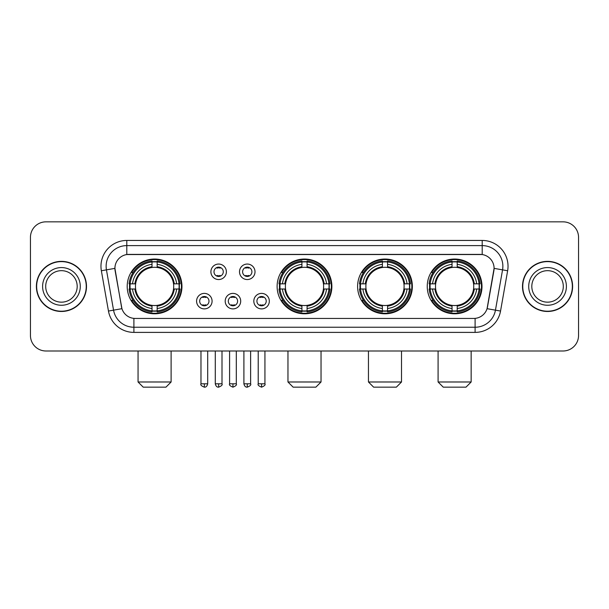 <?xml version="1.0" encoding="UTF-8"?>
<svg xmlns="http://www.w3.org/2000/svg" width="609" height="609" viewBox="0 0 609 609"><rect width="100%" height="100%" fill="white"/><g stroke="black" fill="none" stroke-linecap="round" stroke-linejoin="round"><path stroke-width="0.91" d="M277.118 286.42A27.382 27.382 0 0 0 304.5 313.795A27.382 27.382 0 0 0 331.882 286.42A27.382 27.382 0 0 0 304.5 259.038A27.382 27.382 0 0 0 277.118 286.42M357.605 286.42A27.382 27.382 0 0 0 384.987 313.795A27.382 27.382 0 0 0 412.362 286.42A27.382 27.382 0 0 0 384.987 259.038A27.382 27.382 0 0 0 357.605 286.42M427.244 286.42A27.382 27.382 0 0 0 454.619 313.795A27.382 27.382 0 0 0 482.001 286.42A27.382 27.382 0 0 0 454.619 259.038A27.382 27.382 0 0 0 427.244 286.42M127.205 286.42A27.382 27.382 0 0 0 154.587 313.795A27.382 27.382 0 0 0 181.962 286.42A27.382 27.382 0 0 0 154.587 259.038A27.382 27.382 0 0 0 127.205 286.42M212.084 301.143A7.75 7.75 0 0 1 204.335 308.892A7.75 7.75 0 0 1 196.585 301.143A7.75 7.75 0 0 1 204.335 293.393A7.75 7.75 0 0 1 212.084 301.143M199.683 301.143A4.651 4.651 0 0 0 204.335 305.794A4.651 4.651 0 0 0 208.986 301.143A4.651 4.651 0 0 0 204.335 296.492A4.651 4.651 0 0 0 199.683 301.143M240.7 301.143A7.75 7.75 0 0 1 232.95 308.892A7.75 7.75 0 0 1 225.201 301.143A7.75 7.75 0 0 1 232.95 293.393A7.75 7.75 0 0 1 240.7 301.143M228.306 301.143A4.651 4.651 0 0 0 232.95 305.794A4.651 4.651 0 0 0 237.601 301.143A4.651 4.651 0 0 0 232.95 296.492A4.651 4.651 0 0 0 228.306 301.143M269.323 301.143A7.75 7.75 0 0 1 261.573 308.892A7.75 7.75 0 0 1 253.824 301.143A7.75 7.75 0 0 1 261.573 293.393A7.75 7.75 0 0 1 269.323 301.143M256.922 301.143A4.651 4.651 0 0 0 261.573 305.794A4.651 4.651 0 0 0 266.224 301.143A4.651 4.651 0 0 0 261.573 296.492A4.651 4.651 0 0 0 256.922 301.143M226.388 271.797A7.75 7.75 0 0 1 218.646 279.546A7.75 7.75 0 0 1 210.897 271.797A7.75 7.75 0 0 1 218.646 264.055A7.75 7.75 0 0 1 226.388 271.797M213.995 271.797A4.651 4.651 0 0 0 218.646 276.448A4.651 4.651 0 0 0 223.29 271.797A4.651 4.651 0 0 0 218.646 267.153A4.651 4.651 0 0 0 213.995 271.797M255.011 271.797A7.75 7.75 0 0 1 247.262 279.546A7.75 7.75 0 0 1 239.512 271.797A7.75 7.75 0 0 1 247.262 264.055A7.75 7.75 0 0 1 255.011 271.797M242.61 271.797A4.651 4.651 0 0 0 247.262 276.448A4.651 4.651 0 0 0 251.913 271.797A4.651 4.651 0 0 0 247.262 267.153A4.651 4.651 0 0 0 242.61 271.797M108.463 311.054L101.36 270.761A25.829 25.829 0 0 1 126.794 240.441L482.206 240.441A25.829 25.829 0 0 1 507.64 270.761L500.537 311.054A25.829 25.829 0 0 1 475.104 332.392L133.896 332.392A25.829 25.829 0 0 1 108.463 311.054L121.929 308.679L115.124 270.761A13.946 13.946 0 0 1 128.857 254.395L480.143 254.395A13.946 13.946 0 0 1 493.876 270.761L487.497 306.921A13.946 13.946 0 0 1 473.764 318.446L135.236 318.446A13.946 13.946 0 0 1 121.503 306.921L114.911 268.371L106.446 269.863A20.66 20.66 0 0 1 126.794 245.61L482.206 245.61A20.66 20.66 0 0 1 502.554 269.863L495.452 310.156A20.66 20.66 0 0 1 475.104 327.231L133.896 327.231A20.66 20.66 0 0 1 113.548 310.156L106.446 269.863A20.66 20.66 0 0 1 106.133 266.27M129.664 289.001A25.053 25.053 0 0 1 129.664 283.84M429.703 289.001A25.053 25.053 0 0 1 429.703 283.84M360.064 289.001A25.053 25.053 0 0 1 360.064 283.84M279.577 289.001A25.053 25.053 0 0 1 279.577 283.84M36.388 286.42A25.053 25.053 0 0 0 61.448 311.473A25.053 25.053 0 0 0 86.501 286.42A25.053 25.053 0 0 0 61.448 261.368A25.053 25.053 0 0 0 36.388 286.42M522.499 286.42A25.053 25.053 0 0 0 547.552 311.473A25.053 25.053 0 0 0 572.612 286.42A25.053 25.053 0 0 0 547.552 261.368A25.053 25.053 0 0 0 522.499 286.42M126.794 240.441L126.794 254.547L482.206 254.547L482.206 240.441M114.911 268.341L115.063 266.27M473.764 318.446L135.236 318.446M507.64 270.761L494.089 268.371L487.071 308.679L500.537 311.054M487.497 306.921L487.413 307.362M121.587 307.362L121.503 306.921M578.55 237.343A15.499 15.499 0 0 0 563.051 221.843L45.949 221.843A15.499 15.499 0 0 0 30.45 237.343L30.45 335.498A15.499 15.499 0 0 0 45.949 350.99L563.051 350.99A15.499 15.499 0 0 0 578.55 335.498L578.55 237.343L578.55 335.498M30.45 237.343L30.45 335.498M563.051 221.843L45.949 221.843M45.949 350.99L563.051 350.99M77.191 286.42A15.743 15.743 0 0 0 61.448 270.67A15.743 15.743 0 0 0 45.698 286.42A15.743 15.743 0 0 0 61.448 302.163A15.743 15.743 0 0 0 77.191 286.42A15.743 15.743 0 0 1 61.448 302.163A15.743 15.743 0 0 1 45.698 286.42M86.242 286.42A24.794 24.794 0 0 0 61.448 261.626A24.794 24.794 0 0 0 36.647 286.42A24.794 24.794 0 0 0 61.448 311.214A24.794 24.794 0 0 0 86.242 286.42M563.302 286.42A15.743 15.743 0 0 0 547.552 270.67A15.743 15.743 0 0 0 531.809 286.42A15.743 15.743 0 0 0 547.552 302.163A15.743 15.743 0 0 0 563.302 286.42A15.743 15.743 0 0 1 547.552 302.163A15.743 15.743 0 0 1 531.809 286.42M572.353 286.42A24.794 24.794 0 0 0 547.552 261.626A24.794 24.794 0 0 0 522.758 286.42A24.794 24.794 0 0 0 547.552 311.214A24.794 24.794 0 0 0 572.353 286.42M165.952 387.157L143.222 387.157L138.053 381.988L171.114 381.988L165.952 387.157M173.527 289.001A19.115 19.115 0 0 0 157.168 267.48L157.168 266.719L157.168 267.48A19.115 19.115 0 0 0 135.647 289.001A19.115 19.115 0 0 0 173.527 289.001L174.288 289.001L173.527 289.001A19.115 19.115 0 0 1 157.168 305.36L157.168 308.481A22.213 22.213 0 0 0 176.648 289.001L180.081 289.001A25.624 25.624 0 0 1 157.168 311.915L157.168 310.872A24.588 24.588 0 0 0 179.038 289.001M130.181 289.001A24.535 24.535 0 0 1 130.181 283.84M157.168 262.015A24.535 24.535 0 0 0 152.006 262.015M178.985 283.84A24.535 24.535 0 0 1 178.985 289.001M180.081 283.84A25.624 25.624 0 0 0 157.168 260.926L157.168 261.969A24.588 24.588 0 0 1 179.038 283.84L180.081 283.84M129.093 289.001A25.624 25.624 0 0 0 152.006 311.915L152.006 310.872A24.588 24.588 0 0 1 130.136 289.001L129.093 289.001M179.038 283.84L176.648 283.84A22.213 22.213 0 0 0 157.168 264.359L157.168 261.969M157.168 310.872L157.168 308.481M130.136 289.001L132.526 289.001A22.213 22.213 0 0 0 152.006 308.481L152.006 310.872M157.168 264.359L157.168 266.719A19.869 19.869 0 0 1 174.288 283.84L176.648 283.84M176.648 289.001L174.288 289.001A19.869 19.869 0 0 1 157.168 306.121L157.168 305.36M152.006 308.481L152.006 305.36A19.115 19.115 0 0 1 135.647 289.001L132.526 289.001M173.527 283.84L174.288 283.84M157.168 310.818A24.535 24.535 0 0 1 152.006 310.818M152.006 260.926A25.624 25.624 0 0 0 129.093 283.84L130.136 283.84A24.588 24.588 0 0 1 152.006 261.969L152.006 260.926M152.006 261.969L152.006 264.359A22.213 22.213 0 0 0 132.526 283.84L130.136 283.84M132.526 283.84L134.886 283.84A19.869 19.869 0 0 1 152.006 266.719L152.006 264.359M134.886 283.84L135.647 283.84L134.886 283.84M152.006 305.36L152.006 306.121A19.869 19.869 0 0 1 134.886 289.001M133.089 272.474L131.628 272.474A26.865 26.865 0 0 1 181.452 286.42A26.865 26.865 0 0 1 131.628 300.366L133.089 300.366M315.865 387.157L293.135 387.157L287.966 381.988L321.034 381.988L315.865 387.157M323.44 289.001A19.115 19.115 0 0 0 307.081 267.48L307.081 266.719L307.081 267.48A19.115 19.115 0 0 0 285.56 289.001A19.115 19.115 0 0 0 323.44 289.001L324.201 289.001L323.44 289.001A19.115 19.115 0 0 1 307.081 305.36L307.081 308.481A22.213 22.213 0 0 0 326.561 289.001L329.994 289.001A25.624 25.624 0 0 1 307.081 311.915L307.081 310.872A24.588 24.588 0 0 0 328.951 289.001M280.102 289.001A24.535 24.535 0 0 1 280.102 283.84M307.081 262.015A24.535 24.535 0 0 0 301.919 262.015M328.898 283.84A24.535 24.535 0 0 1 328.898 289.001M329.994 283.84A25.624 25.624 0 0 0 307.081 260.926L307.081 261.969A24.588 24.588 0 0 1 328.951 283.84L329.994 283.84M279.006 289.001A25.624 25.624 0 0 0 301.919 311.915L301.919 310.872A24.588 24.588 0 0 1 280.049 289.001L279.006 289.001M328.951 283.84L326.561 283.84A22.213 22.213 0 0 0 307.081 264.359L307.081 261.969M307.081 310.872L307.081 308.481M280.049 289.001L282.439 289.001A22.213 22.213 0 0 0 301.919 308.481L301.919 310.872M307.081 264.359L307.081 266.719A19.869 19.869 0 0 1 324.201 283.84L326.561 283.84M326.561 289.001L324.201 289.001A19.869 19.869 0 0 1 307.081 306.121L307.081 305.36M301.919 308.481L301.919 305.36A19.115 19.115 0 0 1 285.56 289.001L282.439 289.001M323.44 283.84L324.201 283.84M307.081 310.818A24.535 24.535 0 0 1 301.919 310.818M301.919 260.926A25.624 25.624 0 0 0 279.006 283.84L280.049 283.84A24.588 24.588 0 0 1 301.919 261.969L301.919 260.926M301.919 261.969L301.919 264.359A22.213 22.213 0 0 0 282.439 283.84L280.049 283.84M282.439 283.84L284.799 283.84A19.869 19.869 0 0 1 301.919 266.719L301.919 264.359M284.799 283.84L285.56 283.84L284.799 283.84M301.919 305.36L301.919 306.121A19.869 19.869 0 0 1 284.799 289.001M283.01 272.474L281.541 272.474A26.865 26.865 0 0 1 331.365 286.42A26.865 26.865 0 0 1 281.541 300.366L283.01 300.366M396.352 387.157L373.622 387.157L368.453 381.988L401.514 381.988L396.352 387.157M403.919 289.001A19.115 19.115 0 0 0 387.568 267.48L387.568 266.719L387.568 267.48A19.115 19.115 0 0 0 366.047 289.001A19.115 19.115 0 0 0 403.919 289.001L404.688 289.001L403.919 289.001A19.115 19.115 0 0 1 387.568 305.36L387.568 308.481A22.213 22.213 0 0 0 407.048 289.001L410.474 289.001A25.624 25.624 0 0 1 387.568 311.915L387.568 310.872A24.588 24.588 0 0 0 409.438 289.001M360.581 289.001A24.535 24.535 0 0 1 360.581 283.84M387.568 262.015A24.535 24.535 0 0 0 382.399 262.015M409.385 283.84A24.535 24.535 0 0 1 409.385 289.001M410.474 283.84A25.624 25.624 0 0 0 387.568 260.926L387.568 261.969A24.588 24.588 0 0 1 409.438 283.84L410.474 283.84M359.493 289.001A25.624 25.624 0 0 0 382.399 311.915L382.399 310.872A24.588 24.588 0 0 1 360.528 289.001L359.493 289.001M409.438 283.84L407.048 283.84A22.213 22.213 0 0 0 387.568 264.359L387.568 261.969M387.568 310.872L387.568 308.481M360.528 289.001L362.918 289.001A22.213 22.213 0 0 0 382.399 308.481L382.399 310.872M387.568 264.359L387.568 266.719A19.869 19.869 0 0 1 404.688 283.84L407.048 283.84M407.048 289.001L404.688 289.001A19.869 19.869 0 0 1 387.568 306.121L387.568 305.36M382.399 308.481L382.399 305.36A19.115 19.115 0 0 1 366.047 289.001L362.918 289.001M403.919 283.84L404.688 283.84M387.568 310.818A24.535 24.535 0 0 1 382.399 310.818M382.399 260.926A25.624 25.624 0 0 0 359.493 283.84L360.528 283.84A24.588 24.588 0 0 1 382.399 261.969L382.399 260.926M382.399 261.969L382.399 264.359A22.213 22.213 0 0 0 362.918 283.84L360.528 283.84M362.918 283.84L365.286 283.84A19.869 19.869 0 0 1 382.399 266.719L382.399 264.359M365.286 283.84L366.047 283.84L365.286 283.84M382.399 305.36L382.399 306.121A19.869 19.869 0 0 1 365.286 289.001M363.489 272.474L362.028 272.474A26.865 26.865 0 0 1 411.844 286.42A26.865 26.865 0 0 1 362.028 300.366L363.489 300.366M465.984 387.157L443.253 387.157L438.092 381.988L471.153 381.988L465.984 387.157M473.558 289.001A19.115 19.115 0 0 0 457.207 267.48L457.207 266.719L457.207 267.48A19.115 19.115 0 0 0 435.679 289.001A19.115 19.115 0 0 0 473.558 289.001L474.32 289.001L473.558 289.001A19.115 19.115 0 0 1 457.207 305.36L457.207 308.481A22.213 22.213 0 0 0 476.68 289.001L480.113 289.001A25.624 25.624 0 0 1 457.207 311.915L457.207 310.872A24.588 24.588 0 0 0 479.077 289.001M430.22 289.001A24.535 24.535 0 0 1 430.22 283.84M457.207 262.015A24.535 24.535 0 0 0 452.038 262.015M479.024 283.84A24.535 24.535 0 0 1 479.024 289.001M480.113 283.84A25.624 25.624 0 0 0 457.207 260.926L457.207 261.969A24.588 24.588 0 0 1 479.077 283.84L480.113 283.84M429.132 289.001A25.624 25.624 0 0 0 452.038 311.915L452.038 310.872A24.588 24.588 0 0 1 430.167 289.001L429.132 289.001M479.077 283.84L476.68 283.84A22.213 22.213 0 0 0 457.207 264.359L457.207 261.969M457.207 310.872L457.207 308.481M430.167 289.001L432.557 289.001A22.213 22.213 0 0 0 452.038 308.481L452.038 310.872M457.207 264.359L457.207 266.719A19.869 19.869 0 0 1 474.32 283.84L476.68 283.84M476.68 289.001L474.32 289.001A19.869 19.869 0 0 1 457.207 306.121L457.207 305.36M452.038 308.481L452.038 305.36A19.115 19.115 0 0 1 435.679 289.001L432.557 289.001M473.558 283.84L474.32 283.84M457.207 310.818A24.535 24.535 0 0 1 452.038 310.818M452.038 260.926A25.624 25.624 0 0 0 429.132 283.84L430.167 283.84A24.588 24.588 0 0 1 452.038 261.969L452.038 260.926M452.038 261.969L452.038 264.359A22.213 22.213 0 0 0 432.557 283.84L430.167 283.84M432.557 283.84L434.917 283.84A19.869 19.869 0 0 1 452.038 266.719L452.038 264.359M434.917 283.84L435.679 283.84L434.917 283.84M452.038 305.36L452.038 306.121A19.869 19.869 0 0 1 434.917 289.001M433.128 272.474L431.659 272.474A26.865 26.865 0 0 1 481.483 286.42A26.865 26.865 0 0 1 431.659 300.366L433.128 300.366M217.093 276.182L217.093 275.451A3.966 3.966 0 0 0 220.192 275.451L220.192 276.182M220.192 267.42L220.192 268.15A3.966 3.966 0 0 0 217.093 268.15L217.093 267.42M245.709 276.182L245.709 275.451A3.966 3.966 0 0 0 248.815 275.451L248.815 276.182M248.815 267.42L248.815 268.15A3.966 3.966 0 0 0 245.709 268.15L245.709 267.42M202.782 305.528L202.782 304.789A3.966 3.966 0 0 0 205.88 304.789L205.88 305.528M205.88 296.758L205.88 297.497A3.966 3.966 0 0 0 202.782 297.497L202.782 296.758M231.405 305.528L231.405 304.789A3.966 3.966 0 0 0 234.503 304.789L234.503 305.528M234.503 296.758L234.503 297.497A3.966 3.966 0 0 0 231.405 297.497L231.405 296.758M260.02 305.528L260.02 304.789A3.966 3.966 0 0 0 263.118 304.789L263.118 305.528M263.118 296.758L263.118 297.497A3.966 3.966 0 0 0 260.02 297.497L260.02 296.758M475.104 318.385L475.104 332.392M133.896 332.392L133.896 318.385M101.36 270.761L106.446 269.863M80.289 286.42A18.849 18.849 0 0 0 61.448 267.572A18.849 18.849 0 0 0 42.6 286.42A18.849 18.849 0 0 0 61.448 305.261A18.849 18.849 0 0 0 80.289 286.42M566.4 286.42A18.849 18.849 0 0 0 547.552 267.572A18.849 18.849 0 0 0 528.711 286.42A18.849 18.849 0 0 0 547.552 305.261A18.849 18.849 0 0 0 566.4 286.42M152.006 311.054A24.771 24.771 0 0 0 157.168 311.054M179.221 289.001A24.771 24.771 0 0 0 179.221 283.84M157.168 261.786A24.771 24.771 0 0 0 152.006 261.786M301.919 311.054A24.771 24.771 0 0 0 307.081 311.054M329.134 289.001A24.771 24.771 0 0 0 329.134 283.84M307.081 261.786A24.771 24.771 0 0 0 301.919 261.786M382.399 311.054A24.771 24.771 0 0 0 387.568 311.054M409.621 289.001A24.771 24.771 0 0 0 409.621 283.84M387.568 261.786A24.771 24.771 0 0 0 382.399 261.786M452.038 311.054A24.771 24.771 0 0 0 457.207 311.054M479.253 289.001A24.771 24.771 0 0 0 479.253 283.84M457.207 261.786A24.771 24.771 0 0 0 452.038 261.786M218.646 383.799L215.281 383.799C215.868 386.19 216.994 387.309 218.646 387.157L218.646 383.799L222.003 383.799L222.003 350.99M247.262 383.799L243.904 383.799C244.491 386.19 245.61 387.309 247.262 387.157L247.262 383.799L250.619 383.799L250.619 350.99M204.335 383.799L200.978 383.799C200.292 384.873 201.412 385.992 204.335 387.157L204.335 383.799L207.692 383.799L207.692 350.99M232.95 383.799L229.593 383.799C228.915 384.873 230.035 385.992 232.95 387.157L232.95 383.799L236.307 383.799L236.307 350.99M261.573 383.799L258.216 383.799C257.531 384.873 258.65 385.992 261.573 387.157L261.573 383.799L264.93 383.799L264.93 350.99M171.114 350.99L171.114 381.988M138.053 350.99L138.053 381.988M321.034 350.99L321.034 381.988M287.966 350.99L287.966 381.988M401.514 350.99L401.514 381.988M368.453 350.99L368.453 381.988M471.153 350.99L471.153 381.988M438.092 350.99L438.092 381.988M215.281 383.799L215.281 350.99M222.003 383.799C222.681 384.873 221.562 385.992 218.646 387.157M243.904 383.799L243.904 350.99M250.619 383.799C251.304 384.873 250.185 385.992 247.262 387.157M200.978 383.799L200.978 350.99M207.692 383.799C207.106 386.19 205.987 387.309 204.335 387.157M229.593 383.799L229.593 350.99M236.307 383.799C236.992 384.873 235.873 385.992 232.95 387.157M258.216 383.799L258.216 350.99M264.93 383.799C265.608 384.873 264.489 385.992 261.573 387.157"/></g></svg>
